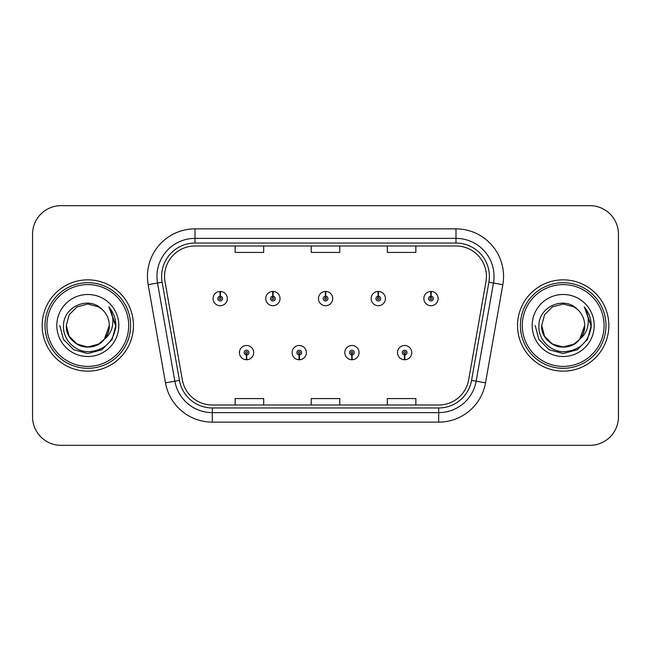 <?xml version="1.0" encoding="UTF-8"?>
<svg xmlns="http://www.w3.org/2000/svg" width="651" height="651" viewBox="0 0 651 651"><rect width="100%" height="100%" fill="white"/><g stroke="black" fill="none" stroke-linecap="round" stroke-linejoin="round"><path stroke-width="0.98" d="M299.143 354.982L298.939 359.734A7.137 7.137 0 0 0 299.558 359.734L299.354 354.982A2.376 2.376 0 0 0 301.625 352.606A2.376 2.376 0 0 0 299.248 350.23A2.376 2.376 0 0 0 296.872 352.606A2.376 2.376 0 0 0 299.143 354.982L299.208 353.558A0.952 0.952 0 0 1 298.296 352.606A0.952 0.952 0 0 1 299.248 351.654A0.952 0.952 0 0 1 300.201 352.606A0.952 0.952 0 0 1 299.289 353.558L299.354 354.982M351.841 354.982L351.63 359.734A7.137 7.137 0 0 0 352.256 359.734L352.045 354.982A2.376 2.376 0 0 0 354.323 352.606A2.376 2.376 0 0 0 351.939 350.23A2.376 2.376 0 0 0 349.563 352.606A2.376 2.376 0 0 0 351.841 354.982L351.898 353.558A0.952 0.952 0 0 1 350.987 352.606A0.952 0.952 0 0 1 351.939 351.654A0.952 0.952 0 0 1 352.891 352.606A0.952 0.952 0 0 1 351.979 353.558L352.045 354.982M404.531 354.982L404.32 359.734A7.137 7.137 0 0 0 404.946 359.734L404.735 354.982A2.376 2.376 0 0 0 407.013 352.606A2.376 2.376 0 0 0 404.637 350.23A2.376 2.376 0 0 0 402.253 352.606A2.376 2.376 0 0 0 404.531 354.982L404.596 353.558A0.952 0.952 0 0 1 403.685 352.606A0.952 0.952 0 0 1 404.637 351.654A0.952 0.952 0 0 1 405.589 352.606A0.952 0.952 0 0 1 404.678 353.558L404.735 354.982M246.452 354.982L246.241 359.734A7.137 7.137 0 0 0 246.867 359.734L246.656 354.982A2.376 2.376 0 0 0 248.934 352.606A2.376 2.376 0 0 0 246.558 350.23A2.376 2.376 0 0 0 244.174 352.606A2.376 2.376 0 0 0 246.452 354.982L246.517 353.558A0.952 0.952 0 0 1 245.606 352.606A0.952 0.952 0 0 1 246.558 351.654A0.952 0.952 0 0 1 247.51 352.606A0.952 0.952 0 0 1 246.599 353.558L246.656 354.982M273.005 296.205L273.217 291.453A7.137 7.137 0 0 0 272.59 291.453L272.802 296.205A2.376 2.376 0 0 0 270.523 298.581A2.376 2.376 0 0 0 272.899 300.957A2.376 2.376 0 0 0 275.283 298.581A2.376 2.376 0 0 0 273.005 296.205L272.94 297.629A0.952 0.952 0 0 1 273.851 298.581A0.952 0.952 0 0 1 272.899 299.533A0.952 0.952 0 0 1 271.947 298.581A0.952 0.952 0 0 1 272.859 297.629L272.802 296.205M325.695 296.205L325.907 291.453A7.137 7.137 0 0 0 325.28 291.453L325.492 296.205A2.376 2.376 0 0 0 323.213 298.581A2.376 2.376 0 0 0 325.598 300.957A2.376 2.376 0 0 0 327.974 298.581A2.376 2.376 0 0 0 325.695 296.205L325.638 297.629A0.952 0.952 0 0 1 326.55 298.581A0.952 0.952 0 0 1 325.598 299.533A0.952 0.952 0 0 1 324.646 298.581A0.952 0.952 0 0 1 325.557 297.629L325.492 296.205M378.394 296.205L378.597 291.453A7.137 7.137 0 0 0 377.979 291.453L378.182 296.205A2.376 2.376 0 0 0 375.912 298.581A2.376 2.376 0 0 0 378.288 300.957A2.376 2.376 0 0 0 380.664 298.581A2.376 2.376 0 0 0 378.394 296.205L378.329 297.629A0.952 0.952 0 0 1 379.24 298.581A0.952 0.952 0 0 1 378.288 299.533A0.952 0.952 0 0 1 377.336 298.581A0.952 0.952 0 0 1 378.247 297.629L378.182 296.205M431.084 296.205L431.296 291.453A7.137 7.137 0 0 0 430.669 291.453L430.881 296.205A2.376 2.376 0 0 0 428.602 298.581A2.376 2.376 0 0 0 430.978 300.957A2.376 2.376 0 0 0 433.363 298.581A2.376 2.376 0 0 0 431.084 296.205L431.019 297.629A0.952 0.952 0 0 1 431.93 298.581A0.952 0.952 0 0 1 430.978 299.533A0.952 0.952 0 0 1 430.026 298.581A0.952 0.952 0 0 1 430.938 297.629L430.881 296.205M220.315 296.205L220.518 291.453A7.137 7.137 0 0 0 219.9 291.453L220.103 296.205A2.376 2.376 0 0 0 217.833 298.581A2.376 2.376 0 0 0 220.209 300.957A2.376 2.376 0 0 0 222.585 298.581A2.376 2.376 0 0 0 220.315 296.205L220.25 297.629A0.952 0.952 0 0 1 221.161 298.581A0.952 0.952 0 0 1 220.209 299.533A0.952 0.952 0 0 1 219.257 298.581A0.952 0.952 0 0 1 220.168 297.629L220.103 296.205M42.16 325.5A45.651 45.651 0 0 0 87.812 371.151A45.651 45.651 0 0 0 133.463 325.5A45.651 45.651 0 0 0 87.812 279.849A45.651 45.651 0 0 0 42.16 325.5A45.651 45.651 0 0 0 87.812 371.151A45.651 45.651 0 0 0 133.463 325.5A45.651 45.651 0 0 0 87.812 279.849A45.651 45.651 0 0 0 42.16 325.5M517.537 325.5A45.651 45.651 0 0 0 563.188 371.151A45.651 45.651 0 0 0 608.84 325.5A45.651 45.651 0 0 0 563.188 279.849A45.651 45.651 0 0 0 517.537 325.5A45.651 45.651 0 0 0 563.188 371.151A45.651 45.651 0 0 0 608.84 325.5A45.651 45.651 0 0 0 563.188 279.849A45.651 45.651 0 0 0 517.537 325.5M164.565 276.423A30.434 30.434 0 0 1 195.007 245.988L455.993 245.988A30.434 30.434 0 0 1 485.972 281.704L468.663 379.867A30.434 30.434 0 0 1 438.684 405.012L212.316 405.012A30.434 30.434 0 0 1 182.337 379.867L165.029 281.704A30.434 30.434 0 0 1 164.565 276.423M161.619 276.423A33.388 33.388 0 0 0 162.123 282.217L179.432 380.379A33.388 33.388 0 0 0 212.316 407.965L438.684 407.965A33.388 33.388 0 0 0 471.568 380.379L488.877 282.217A33.388 33.388 0 0 0 455.993 243.035L195.007 243.035A33.388 33.388 0 0 0 161.619 276.423M148.168 284.682A47.556 47.556 0 0 1 195.007 228.867L455.993 228.867A47.556 47.556 0 0 1 502.832 284.682L485.524 382.837A47.556 47.556 0 0 1 438.684 422.133L212.316 422.133A47.556 47.556 0 0 1 165.476 382.837L148.168 284.682L157.534 283.03A38.043 38.043 0 0 1 195.007 238.38L455.993 238.38A38.043 38.043 0 0 1 493.466 283.03L476.158 381.185A38.043 38.043 0 0 1 438.684 412.62L212.316 412.62A38.043 38.043 0 0 1 174.842 381.185L157.534 283.03A38.043 38.043 0 0 1 156.956 276.423M618.45 234.189A28.53 28.53 0 0 0 589.92 205.659L61.08 205.659A28.53 28.53 0 0 0 32.55 234.189L32.55 416.811A28.53 28.53 0 0 0 61.08 445.341L589.92 445.341A28.53 28.53 0 0 0 618.45 416.811L618.45 234.189L618.45 416.811M311.235 245.988L311.235 252.425L339.765 252.425L339.765 245.988M235.141 245.988L235.141 252.425L263.679 252.425L263.679 245.988M387.321 245.988L387.321 252.425L415.859 252.425L415.859 245.988M339.765 405.012L339.765 398.575L311.235 398.575L311.235 405.012M263.679 405.012L263.679 398.575L235.141 398.575L235.141 405.012M415.859 405.012L415.859 398.575L387.321 398.575L387.321 405.012M32.55 234.189L32.55 416.811M589.92 205.659L61.08 205.659M61.08 445.341L589.92 445.341M227.345 298.581A7.137 7.137 0 0 0 220.518 291.453A7.137 7.137 0 0 1 227.345 298.581A7.137 7.137 0 0 1 220.209 305.718A7.137 7.137 0 0 1 213.072 298.581A7.137 7.137 0 0 1 219.9 291.453M239.422 352.606A7.137 7.137 0 0 0 246.241 359.734A7.137 7.137 0 0 1 239.422 352.606A7.137 7.137 0 0 1 246.558 345.478A7.137 7.137 0 0 1 253.687 352.606A7.137 7.137 0 0 1 246.867 359.734M280.036 298.581A7.137 7.137 0 0 0 273.217 291.453A7.137 7.137 0 0 1 280.036 298.581A7.137 7.137 0 0 1 272.899 305.718A7.137 7.137 0 0 1 265.771 298.581A7.137 7.137 0 0 1 272.59 291.453M332.726 298.581A7.137 7.137 0 0 0 325.907 291.453A7.137 7.137 0 0 1 332.726 298.581A7.137 7.137 0 0 1 325.598 305.718A7.137 7.137 0 0 1 318.461 298.581A7.137 7.137 0 0 1 325.28 291.453M385.425 298.581A7.137 7.137 0 0 0 378.597 291.453A7.137 7.137 0 0 1 385.425 298.581A7.137 7.137 0 0 1 378.288 305.718A7.137 7.137 0 0 1 371.151 298.581A7.137 7.137 0 0 1 377.979 291.453M438.115 298.581A7.137 7.137 0 0 0 431.296 291.453A7.137 7.137 0 0 1 438.115 298.581A7.137 7.137 0 0 1 430.978 305.718A7.137 7.137 0 0 1 423.85 298.581A7.137 7.137 0 0 1 430.669 291.453L430.832 295.261M292.112 352.606A7.137 7.137 0 0 0 298.939 359.734A7.137 7.137 0 0 1 292.112 352.606A7.137 7.137 0 0 1 299.248 345.478A7.137 7.137 0 0 1 306.385 352.606A7.137 7.137 0 0 1 299.558 359.734M344.81 352.606A7.137 7.137 0 0 0 351.63 359.734A7.137 7.137 0 0 1 344.81 352.606A7.137 7.137 0 0 1 351.939 345.478A7.137 7.137 0 0 1 359.075 352.606A7.137 7.137 0 0 1 352.256 359.734M397.501 352.606A7.137 7.137 0 0 0 404.32 359.734A7.137 7.137 0 0 1 397.501 352.606A7.137 7.137 0 0 1 404.637 345.478A7.137 7.137 0 0 1 411.766 352.606A7.137 7.137 0 0 1 404.946 359.734L404.784 355.934M109.238 307.41C113.583 312.675 115.78 318.705 115.854 325.5L115.805 327.111C113.038 342.393 103.94 350.596 88.503 351.711C74.8 351.809 62.529 339.326 63.538 325.5C63.302 306.816 88.699 295.424 101.898 309.258L98.561 306.881L87.812 304.001L77.062 306.881L69.193 314.75L66.312 325.5L69.193 314.75L77.062 306.881L87.812 304.001L98.561 306.881L101.898 309.258L98.561 306.881L87.812 304.001L77.062 306.881L69.193 314.75L66.312 325.5L69.193 314.75L77.062 306.881L87.812 304.001L98.561 306.881L101.898 309.258L98.561 306.881L87.812 304.001L77.062 306.881L69.193 314.75L66.312 325.5L69.193 314.75L77.062 306.881L87.812 304.001L98.561 306.881L101.898 309.258L98.561 306.881L87.812 304.001L77.062 306.881L69.193 314.75L66.312 325.5L69.193 314.75L77.062 306.881L87.812 304.001L98.561 306.881L101.898 309.258L98.561 306.881L87.812 304.001L77.062 306.881L69.193 314.75L66.312 325.5C66.597 333.605 70.186 339.814 77.062 344.119C90.465 352.704 110.043 341.401 109.311 325.5A21.499 21.499 0 0 0 101.898 309.258L98.561 306.881L87.812 304.001L77.062 306.881L69.193 314.75L66.312 325.5C66.597 333.605 70.186 339.814 77.062 344.119C90.465 352.704 110.043 341.401 109.311 325.5C110.043 341.401 90.465 352.704 77.062 344.119C70.186 339.814 66.597 333.605 66.312 325.5C65.58 341.401 85.159 352.704 98.561 344.119C105.438 339.814 109.018 333.605 109.311 325.5C110.043 341.401 90.465 352.704 77.062 344.119C70.186 339.814 66.597 333.605 66.312 325.5C66.597 333.605 70.186 339.814 77.062 344.119C90.465 352.704 110.043 341.401 109.311 325.5C110.043 341.401 90.465 352.704 77.062 344.119C70.186 339.814 66.597 333.605 66.312 325.5L69.193 336.25L77.062 344.119L87.812 346.999L98.561 344.119L104.29 339.317L109.311 325.5A21.499 21.499 0 0 1 104.29 339.317C92.873 354.738 65.19 344.875 66.312 325.5L69.193 336.25L77.062 344.119L87.812 346.999L98.561 344.119L104.233 339.383M128.711 325.5A40.899 40.899 0 0 0 87.812 284.601A40.899 40.899 0 0 0 46.913 325.5A40.899 40.899 0 0 0 87.812 366.399A40.899 40.899 0 0 0 128.711 325.5M130.615 325.5A42.803 42.803 0 0 0 87.812 282.697A42.803 42.803 0 0 0 45.009 325.5A42.803 42.803 0 0 0 87.812 368.303A42.803 42.803 0 0 0 130.615 325.5M56.8 325.5A31.012 31.012 0 0 0 87.812 356.512A31.012 31.012 0 0 0 118.824 325.5A31.012 31.012 0 0 0 87.812 294.488A31.012 31.012 0 0 0 56.8 325.5M115.854 325.72L115.854 325.5C115.772 318.445 113.42 312.252 108.815 306.922C112.322 312.675 113.559 318.868 112.517 325.5C111.516 331.139 108.774 335.745 104.29 339.317M59.77 325.5L63.529 339.521L73.791 349.782L87.812 353.542L101.833 349.782L112.094 339.521L115.854 325.5L109.018 307.158L115.837 326.314M109.018 307.158L115.837 326.338M584.614 307.41C588.96 312.675 591.165 318.705 591.23 325.5L591.181 327.111C588.414 342.393 579.317 350.596 563.88 351.711C550.176 351.809 537.905 339.326 538.914 325.5C538.678 306.816 564.075 295.424 577.274 309.258L573.938 306.881L563.188 304.001L552.439 306.881L544.57 314.75L541.689 325.5L544.57 314.75L552.439 306.881L563.188 304.001L573.938 306.881L577.274 309.258L573.938 306.881L563.188 304.001L552.439 306.881L544.57 314.75L541.689 325.5L544.57 314.75L552.439 306.881L563.188 304.001L573.938 306.881L577.274 309.258L573.938 306.881L563.188 304.001L552.439 306.881L544.57 314.75L541.689 325.5L544.57 314.75L552.439 306.881L563.188 304.001L573.938 306.881L577.274 309.258L573.938 306.881L563.188 304.001L552.439 306.881L544.57 314.75L541.689 325.5L544.57 314.75L552.439 306.881L563.188 304.001L573.938 306.881L577.274 309.258L573.938 306.881L563.188 304.001L552.439 306.881L544.57 314.75L541.689 325.5C541.982 333.605 545.562 339.814 552.439 344.119C565.841 352.704 585.42 341.401 584.688 325.5A21.499 21.499 0 0 0 577.274 309.258L573.938 306.881L563.188 304.001L552.439 306.881L544.57 314.75L541.689 325.5C541.982 333.605 545.562 339.814 552.439 344.119C565.841 352.704 585.42 341.401 584.688 325.5C585.42 341.401 565.841 352.704 552.439 344.119C545.562 339.814 541.982 333.605 541.689 325.5C540.957 341.401 560.535 352.704 573.938 344.119C580.814 339.814 584.403 333.605 584.688 325.5C585.42 341.401 565.841 352.704 552.439 344.119C545.562 339.814 541.982 333.605 541.689 325.5C541.982 333.605 545.562 339.814 552.439 344.119C565.841 352.704 585.42 341.401 584.688 325.5C585.42 341.401 565.841 352.704 552.439 344.119C545.562 339.814 541.982 333.605 541.689 325.5L544.57 336.25L552.439 344.119L563.188 346.999L573.938 344.119L579.667 339.317L584.688 325.5A21.499 21.499 0 0 1 579.667 339.317C568.25 354.738 540.566 344.875 541.689 325.5L544.57 336.25L552.439 344.119L563.188 346.999L573.938 344.119L579.61 339.383M604.087 325.5A40.899 40.899 0 0 0 563.188 284.601A40.899 40.899 0 0 0 522.289 325.5A40.899 40.899 0 0 0 563.188 366.399A40.899 40.899 0 0 0 604.087 325.5M605.991 325.5A42.803 42.803 0 0 0 563.188 282.697A42.803 42.803 0 0 0 520.385 325.5A42.803 42.803 0 0 0 563.188 368.303A42.803 42.803 0 0 0 605.991 325.5M532.176 325.5A31.012 31.012 0 0 0 563.188 356.512A31.012 31.012 0 0 0 594.2 325.5A31.012 31.012 0 0 0 563.188 294.488A31.012 31.012 0 0 0 532.176 325.5M591.23 325.72L591.23 325.5C591.149 318.445 588.805 312.252 584.191 306.922C587.698 312.675 588.935 318.868 587.894 325.5C586.893 331.139 584.15 335.745 579.667 339.317M535.146 325.5L538.906 339.521L549.167 349.782L563.188 353.542L577.209 349.782L587.471 339.521L591.23 325.5L584.395 307.158L591.214 326.314M584.395 307.158L591.214 326.338M455.993 228.867L455.993 243.035M157.534 283.03L162.123 282.217M212.316 422.133L212.316 407.965M438.684 407.965L438.684 422.133M471.568 380.379L485.524 382.837M165.476 382.837L179.432 380.379M488.877 282.217L502.832 284.682M195.007 228.867L195.007 243.035"/></g></svg>
